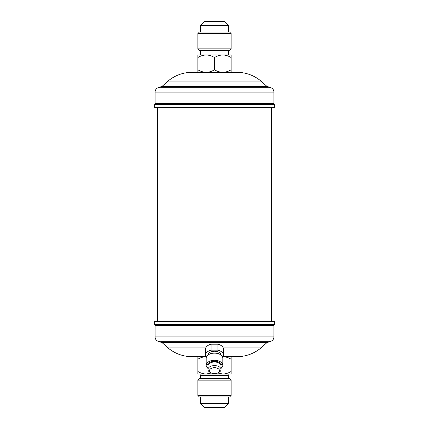 <?xml version="1.0" encoding="UTF-8"?>
<svg xmlns="http://www.w3.org/2000/svg" width="429" height="429" viewBox="0 0 429 429"><rect width="100%" height="100%" fill="white"/><g stroke="black" fill="none" stroke-linecap="round" stroke-linejoin="round"><path stroke-width="0.64" d="M197.871 33.569L199.367 32.073L229.633 32.073L231.129 33.569L197.871 33.569L197.871 48.836L231.129 48.836L231.129 33.569M231.129 48.836L229.633 50.332L199.367 50.332L197.871 48.836M204.397 21.45L224.603 21.45L228.716 25.563L200.284 25.563L204.397 21.45M266.763 86.25A0.751 0.751 0 0 0 267.02 86.406L270.785 87.698A4.639 4.639 0 0 1 273.911 92.085L273.911 103.587A1.496 1.496 0 0 1 274.362 104.655L274.362 107.647L154.638 107.647L154.638 104.655A1.496 1.496 0 0 1 155.089 103.587L155.089 92.085A4.639 4.639 0 0 1 158.215 87.698L161.98 86.406A0.751 0.751 0 0 0 162.237 86.25L167.026 81.939A37.414 37.414 0 0 1 192.058 72.329L236.942 72.329A37.414 37.414 0 0 1 261.974 81.939L266.763 86.25L162.237 86.25M209.486 370.694A5.014 3.019 180 0 0 211.202 372.967A5.014 3.019 180 0 0 217.798 372.967A5.014 3.019 180 0 0 219.514 370.694A5.014 3.019 180 0 0 214.5 367.68A5.014 3.019 180 0 0 209.486 370.694M211.202 372.967L210.221 372.452A6.51 3.92 -0 0 1 207.99 369.498A6.51 3.92 -0 0 1 214.5 365.583A6.51 3.92 -0 0 1 221.01 369.498A6.51 3.92 -0 0 1 218.779 372.452L217.798 372.967M217.894 350.155A8.977 5.405 -0 0 1 223.477 355.158L223.477 349.185A8.977 5.405 -0 0 0 217.894 344.181L211.106 344.181L211.106 350.155L217.894 350.155L217.894 344.181M207.99 368.431A8.317 5.003 -0 0 1 206.183 365.315A8.317 5.003 -0 0 1 214.5 360.312A8.317 5.003 -0 0 1 222.817 365.315A8.317 5.003 -0 0 1 221.01 368.431M206.183 365.315L206.183 358.145A8.317 5.003 -0 0 1 209.036 354.375A8.317 5.003 -0 0 1 219.964 354.375A8.317 5.003 -0 0 1 222.817 358.145L222.817 365.315M207.99 368.238A7.566 4.553 -0 0 1 206.934 365.916A7.566 4.553 -0 0 1 214.5 361.363A7.566 4.553 -0 0 1 222.066 365.916A7.566 4.553 -0 0 1 221.01 368.238M207.99 369.498L207.99 365.916A6.51 3.92 -0 0 1 214.5 361.996A6.51 3.92 -0 0 1 221.01 365.916L221.01 369.498M231.129 395.431L229.633 396.927L199.367 396.927L197.871 395.431L231.129 395.431L231.129 380.164L197.871 380.164L199.367 378.668L229.633 378.668L231.129 380.164M204.397 407.55L224.603 407.55L228.716 403.437L200.284 403.437L204.397 407.55M228.716 378.668L228.716 375.477L200.284 375.477L200.096 374.029L206.183 374.029L197.871 374.029L197.871 359.239C200.477 357.63 203.249 356.772 206.183 356.671M228.716 375.477L228.904 374.029M274.362 324.345L274.362 321.353L154.638 321.353L154.638 324.345L274.362 324.345A1.496 1.496 0 0 1 273.911 325.413L155.089 325.413A1.496 1.496 0 0 1 154.638 324.345M155.089 325.413L155.089 336.915A4.639 4.639 0 0 0 158.215 341.302L161.98 342.594L267.02 342.594L270.785 341.302A4.639 4.639 0 0 0 273.911 336.915L273.911 325.413M161.98 342.594A0.751 0.751 0 0 1 162.237 342.75L266.763 342.75A0.751 0.751 0 0 1 267.02 342.594M223.123 356.671L236.942 356.671A37.414 37.414 0 0 0 261.974 347.061L266.763 342.75M205.877 356.671L192.058 356.671A37.414 37.414 0 0 1 167.026 347.061L162.237 342.75M271.519 321.353L271.519 107.647M157.481 321.353L157.481 107.647M211.293 373.016L206.183 374.029L231.129 374.029L231.129 371.455C228.539 373.064 225.772 373.922 222.817 374.029L217.707 373.016M206.183 374.029C203.244 373.922 200.472 373.064 197.871 371.455M231.129 371.455L231.129 356.671M222.817 356.671C225.734 356.767 228.507 357.625 231.129 359.239M197.871 356.671L197.871 359.239M206.29 357.346A8.977 5.405 -0 0 1 205.523 355.158L205.523 349.185A8.977 5.405 -0 0 1 211.106 344.181M205.523 355.158A8.977 5.405 -0 0 1 211.106 350.155M209.036 354.375L209.524 354.118A7.566 4.553 -0 0 1 219.476 354.118L219.964 354.375M207.995 355.03A6.51 3.92 -0 0 1 214.5 351.238A6.51 3.92 -0 0 1 221.005 355.03M223.477 355.158A8.977 5.405 -0 0 1 222.71 357.346M273.911 103.587L155.089 103.587M197.871 57.545C200.477 55.931 203.249 55.073 206.183 54.971L197.871 54.971L197.871 72.329M214.5 57.545C217.09 55.936 219.863 55.078 222.817 54.971L206.183 54.971C209.127 55.078 211.899 55.936 214.5 57.545L214.5 69.761C211.894 71.37 209.121 72.228 206.183 72.329C203.244 72.228 200.472 71.37 197.871 69.761M231.129 57.545L231.129 54.971L222.817 54.971C225.734 55.068 228.507 55.926 231.129 57.545L231.129 69.761C228.539 71.364 225.772 72.222 222.817 72.329C219.895 72.233 217.122 71.375 214.5 69.761M231.129 72.329L231.129 69.761M267.02 86.406L161.98 86.406M155.089 336.915L273.911 336.915M158.215 341.302L270.785 341.302M222.758 347.061L261.974 347.061M167.026 347.061L206.242 347.061M261.974 81.939L167.026 81.939M270.785 87.698L158.215 87.698M273.911 92.085L155.089 92.085M274.362 104.655L154.638 104.655M200.284 32.073L200.284 25.563M200.284 50.332L200.284 54.971M197.871 395.431L197.871 380.164M200.284 396.927L200.284 403.437M200.284 378.668L200.284 375.477M228.716 396.927L228.716 403.437M228.716 50.332L228.716 54.971M228.716 32.073L228.716 25.563"/></g></svg>
